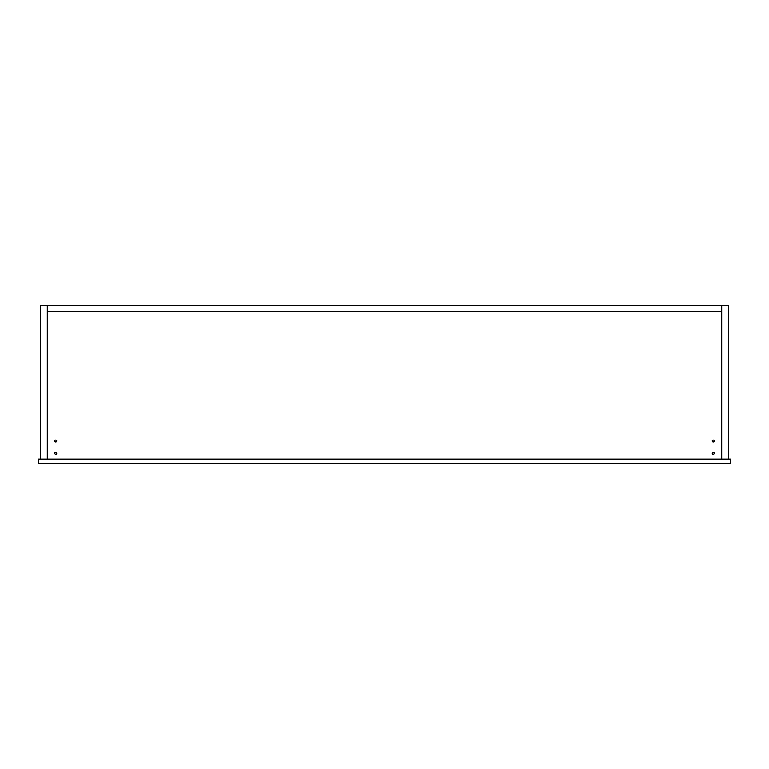<?xml version="1.0" encoding="UTF-8"?>
<svg xmlns="http://www.w3.org/2000/svg" width="769" height="769" viewBox="0 0 769 769"><rect width="100%" height="100%" fill="white"/><g stroke="black" fill="none" stroke-linecap="round" stroke-linejoin="round"><path stroke-width="1.15" d="M47.294 459.093L40.373 459.093L40.373 305.293L47.294 305.293L47.294 459.093L47.294 305.293L728.628 305.293L728.628 459.093L721.707 459.093L721.707 305.293L721.707 311.445L47.294 311.445L721.707 311.445L721.707 459.093L47.294 459.093M712.286 453.326A0.961 0.961 0 0 1 713.248 452.364A0.961 0.961 0 0 1 714.209 453.326A0.961 0.961 0 0 1 713.248 454.287A0.961 0.961 0 0 1 712.286 453.326M712.286 441.022A0.961 0.961 0 0 1 713.248 440.06A0.961 0.961 0 0 1 714.209 441.022A0.961 0.961 0 0 1 713.248 441.983A0.961 0.961 0 0 1 712.286 441.022M54.791 441.022A0.961 0.961 0 0 1 55.753 440.06A0.961 0.961 0 0 1 56.714 441.022A0.961 0.961 0 0 1 55.753 441.983A0.961 0.961 0 0 1 54.791 441.022M54.791 453.326A0.961 0.961 0 0 1 55.753 452.364A0.961 0.961 0 0 1 56.714 453.326A0.961 0.961 0 0 1 55.753 454.287A0.961 0.961 0 0 1 54.791 453.326M38.45 463.707L38.45 459.093L730.55 459.093L730.55 463.707L38.45 463.707"/></g></svg>
